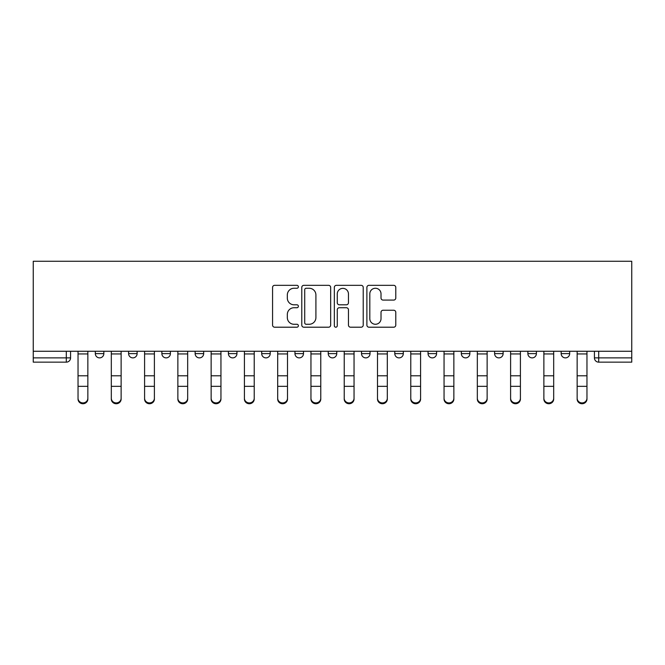 <?xml version="1.0" encoding="UTF-8"?>
<svg xmlns="http://www.w3.org/2000/svg" width="665" height="665" viewBox="0 0 665 665"><rect width="100%" height="100%" fill="white"/><g stroke="black" fill="none" stroke-linecap="round" stroke-linejoin="round"><path stroke-width="1" d="M298.377 286.798A1.463 1.463 0 0 0 296.906 285.327L274.662 285.327A2.095 2.095 0 0 0 272.567 287.421L272.567 325.11A2.095 2.095 0 0 0 274.662 327.205L296.906 327.205A1.463 1.463 0 0 0 298.377 325.734A1.463 1.463 0 0 0 296.906 324.271L294.03 324.271A6.7 6.7 0 0 1 287.33 317.571L287.33 314.429A6.7 6.7 0 0 1 294.03 307.729L296.906 307.729A1.463 1.463 0 0 0 298.377 306.266A1.463 1.463 0 0 0 296.906 304.803L294.03 304.803A6.7 6.7 0 0 1 287.33 298.103L287.33 294.961A6.7 6.7 0 0 1 294.03 288.261L296.906 288.261A1.463 1.463 0 0 0 298.377 286.798M428.052 351.27L428.052 353.614L436.589 353.614A4.264 4.264 0 0 1 432.325 357.878A4.264 4.264 0 0 1 428.052 353.614L428.052 351.27M394.786 351.27L394.786 353.614L403.314 353.614A4.264 4.264 0 0 1 399.05 357.878A4.264 4.264 0 0 1 394.786 353.614L394.786 351.27M228.411 353.614L228.411 351.27L228.411 353.614A4.264 4.264 0 0 0 232.675 357.878A4.264 4.264 0 0 1 228.411 353.614L236.948 353.614A4.264 4.264 0 0 1 232.675 357.878M161.869 351.27L161.869 353.614L170.398 353.614A4.264 4.264 0 0 1 166.134 357.878A4.264 4.264 0 0 1 161.869 353.614L161.869 351.27M128.594 353.614L128.594 351.27L128.594 353.614A4.264 4.264 0 0 0 132.859 357.878A4.264 4.264 0 0 1 128.594 353.614L137.123 353.614A4.264 4.264 0 0 1 132.859 357.878A4.264 4.264 0 0 0 137.123 353.614A4.264 4.264 0 0 1 132.859 357.878M95.319 353.614L95.319 351.27L95.319 353.614A4.264 4.264 0 0 0 99.584 357.878A4.264 4.264 0 0 1 95.319 353.614L103.848 353.614A4.264 4.264 0 0 1 99.584 357.878A4.264 4.264 0 0 0 103.848 353.614A4.264 4.264 0 0 1 99.584 357.878M393.688 300.09A2.095 2.095 0 0 0 395.783 297.995L395.783 287.421A2.095 2.095 0 0 0 393.688 285.327L368.984 285.327A2.095 2.095 0 0 0 366.889 287.421L366.889 325.11A2.095 2.095 0 0 0 368.984 327.205L393.688 327.205A2.095 2.095 0 0 0 395.783 325.11L395.783 312.334A2.095 2.095 0 0 0 393.688 310.239L383.115 310.239A2.095 2.095 0 0 0 381.02 312.334L381.02 318.668A5.603 5.603 0 0 1 375.417 324.271A5.603 5.603 0 0 1 369.815 318.668L369.815 293.863A5.603 5.603 0 0 1 375.417 288.261A5.603 5.603 0 0 1 381.02 293.863L381.02 297.995A2.095 2.095 0 0 0 383.115 300.09L393.688 300.09M631.75 351.27L33.25 351.27L33.25 261.262L631.75 261.262L631.75 362.151L598.691 362.151A4.264 4.264 0 0 1 594.427 357.878L631.75 357.878M330.671 287.421A2.095 2.095 0 0 0 328.577 285.327L303.872 285.327A2.095 2.095 0 0 0 301.777 287.421L301.777 325.11A2.095 2.095 0 0 0 303.872 327.205L328.577 327.205A2.095 2.095 0 0 0 330.671 325.11L330.671 287.421M336.424 285.327L361.128 285.327A2.095 2.095 0 0 1 363.223 287.421L363.223 325.11A2.095 2.095 0 0 1 361.128 327.205L350.555 327.205A2.095 2.095 0 0 1 348.46 325.11L348.46 309.824A2.095 2.095 0 0 0 346.374 307.729L339.358 307.729A2.095 2.095 0 0 0 337.263 309.824L337.263 325.734A1.463 1.463 0 0 1 335.8 327.205A1.463 1.463 0 0 1 334.329 325.734L334.329 287.421A2.095 2.095 0 0 1 336.424 285.327M594.427 351.27L594.427 357.878A4.264 4.264 0 0 0 598.691 362.151L598.691 351.27M70.573 351.27L70.573 357.878A4.264 4.264 0 0 1 66.309 362.151L33.25 362.151L33.25 357.878L70.573 357.878A4.264 4.264 0 0 1 66.309 362.151A4.264 4.264 0 0 0 70.573 357.878M33.25 351.27L33.25 357.878M569.681 351.27L569.681 353.614A4.264 4.264 0 0 1 565.416 357.878A4.264 4.264 0 0 1 561.152 353.614L569.681 353.614M561.152 351.27L561.152 353.614M536.406 351.27L536.406 353.614A4.264 4.264 0 0 1 532.141 357.878A4.264 4.264 0 0 1 527.877 353.614A4.264 4.264 0 0 0 532.141 357.878M527.877 351.27L527.877 353.614L536.406 353.614M503.131 351.27L503.131 353.614A4.264 4.264 0 0 1 498.866 357.878A4.264 4.264 0 0 1 494.602 353.614L503.131 353.614L503.131 351.27M494.602 351.27L494.602 353.614M469.864 351.27L469.864 353.614A4.264 4.264 0 0 1 465.591 357.878A4.264 4.264 0 0 1 461.327 353.614L469.864 353.614A4.264 4.264 0 0 1 465.591 357.878A4.264 4.264 0 0 0 469.864 353.614L469.864 351.27M461.327 351.27L461.327 353.614M436.589 351.27L436.589 353.614M403.314 351.27L403.314 353.614L403.314 351.27M370.039 351.27L370.039 353.614A4.264 4.264 0 0 1 365.775 357.878A4.264 4.264 0 0 1 361.511 353.614L370.039 353.614L370.039 351.27M361.511 351.27L361.511 353.614M336.764 351.27L336.764 353.614A4.264 4.264 0 0 1 332.5 357.878A4.264 4.264 0 0 1 328.236 353.614L336.764 353.614M328.236 351.27L328.236 353.614M303.489 351.27L303.489 353.614A4.264 4.264 0 0 1 299.225 357.878A4.264 4.264 0 0 1 294.961 353.614L303.489 353.614M294.961 351.27L294.961 353.614M270.214 351.27L270.214 353.614A4.264 4.264 0 0 1 265.95 357.878A4.264 4.264 0 0 1 261.686 353.614L270.214 353.614A4.264 4.264 0 0 1 265.95 357.878A4.264 4.264 0 0 0 270.214 353.614M261.686 351.27L261.686 353.614M236.948 351.27L236.948 353.614M203.673 351.27L203.673 353.614A4.264 4.264 0 0 1 199.409 357.878A4.264 4.264 0 0 1 195.136 353.614L203.673 353.614A4.264 4.264 0 0 1 199.409 357.878A4.264 4.264 0 0 0 203.673 353.614L203.673 351.27M195.136 351.27L195.136 353.614M170.398 351.27L170.398 353.614L170.398 351.27M137.123 351.27L137.123 353.614L137.123 351.27M103.848 351.27L103.848 353.614L103.848 351.27M306.174 288.261A1.463 1.463 0 0 0 304.711 289.724L304.711 322.808A1.463 1.463 0 0 0 306.174 324.271L309.208 324.271A6.7 6.7 0 0 0 315.908 317.571L315.908 294.961A6.7 6.7 0 0 0 309.208 288.261L306.174 288.261M348.46 293.963A5.603 5.603 0 0 0 342.866 288.361A5.603 5.603 0 0 0 337.263 293.963L337.263 302.708A2.095 2.095 0 0 0 339.358 304.803L346.374 304.803A2.095 2.095 0 0 0 348.46 302.708L348.46 293.963M78.038 399.058L78.038 398.235A4.904 4.68 0 0 0 82.95 402.915A4.904 4.68 0 0 0 87.855 398.235L87.855 399.058A4.904 4.68 180 0 1 82.95 403.738A4.904 4.68 180 0 1 78.038 399.058L78.038 387.163M78.038 351.27L78.038 398.235M87.855 351.27L87.855 398.235M111.313 399.058L111.313 398.235A4.904 4.68 0 0 0 116.217 402.915A4.904 4.68 0 0 0 121.13 398.235L121.13 399.058A4.904 4.68 180 0 1 116.217 403.738A4.904 4.68 180 0 1 111.313 399.058L111.313 387.163M144.588 399.058L144.588 398.235A4.904 4.68 0 0 0 149.492 402.915A4.904 4.68 0 0 0 154.396 398.235L154.396 399.058A4.904 4.68 180 0 1 149.492 403.738A4.904 4.68 180 0 1 144.588 399.058L144.588 387.163M111.313 351.27L111.313 398.235M121.13 351.27L121.13 398.235M144.588 351.27L144.588 398.235M154.396 351.27L154.396 398.235M177.863 399.058L177.863 398.235A4.904 4.68 0 0 0 182.767 402.915A4.904 4.68 0 0 0 187.671 398.235L187.671 399.058A4.904 4.68 180 0 1 182.767 403.738A4.904 4.68 180 0 1 177.863 399.058L177.863 387.163M211.138 399.058L211.138 398.235A4.904 4.68 0 0 0 216.042 402.915A4.904 4.68 0 0 0 220.946 398.235L220.946 399.058A4.904 4.68 180 0 1 216.042 403.738A4.904 4.68 180 0 1 211.138 399.058L211.138 387.163M244.412 399.058L244.412 398.235A4.904 4.68 0 0 0 249.317 402.915A4.904 4.68 0 0 0 254.221 398.235L254.221 399.058A4.904 4.68 180 0 1 249.317 403.738A4.904 4.68 180 0 1 244.412 399.058L244.412 387.163M177.863 351.27L177.863 398.235M187.671 351.27L187.671 398.235M211.138 351.27L211.138 398.235M220.946 351.27L220.946 398.235M244.412 351.27L244.412 398.235M254.221 351.27L254.221 398.235M277.687 399.058L277.687 398.235A4.904 4.68 0 0 0 282.592 402.915A4.904 4.68 0 0 0 287.496 398.235L287.496 399.058A4.904 4.68 180 0 1 282.592 403.738A4.904 4.68 180 0 1 277.687 399.058L277.687 387.163M277.687 351.27L277.687 398.235M287.496 351.27L287.496 398.235M310.954 399.058L310.954 398.235A4.904 4.68 0 0 0 315.867 402.915A4.904 4.68 0 0 0 320.771 398.235L320.771 399.058A4.904 4.68 180 0 1 315.867 403.738A4.904 4.68 180 0 1 310.954 399.058L310.954 387.163M310.954 351.27L310.954 398.235M320.771 351.27L320.771 398.235M344.229 399.058L344.229 398.235A4.904 4.68 0 0 0 349.133 402.915A4.904 4.68 0 0 0 354.046 398.235L354.046 399.058A4.904 4.68 180 0 1 349.133 403.738A4.904 4.68 180 0 1 344.229 399.058L344.229 387.163M344.229 351.27L344.229 398.235M354.046 351.27L354.046 398.235M377.504 399.058L377.504 398.235A4.904 4.68 0 0 0 382.408 402.915A4.904 4.68 0 0 0 387.313 398.235L387.313 399.058A4.904 4.68 180 0 1 382.408 403.738A4.904 4.68 180 0 1 377.504 399.058L377.504 387.163M377.504 351.27L377.504 398.235M387.313 351.27L387.313 398.235M410.779 399.058L410.779 398.235A4.904 4.68 0 0 0 415.683 402.915A4.904 4.68 0 0 0 420.588 398.235L420.588 399.058A4.904 4.68 180 0 1 415.683 403.738A4.904 4.68 180 0 1 410.779 399.058L410.779 387.163M410.779 351.27L410.779 398.235M420.588 351.27L420.588 398.235M444.054 399.058L444.054 398.235A4.904 4.68 0 0 0 448.958 402.915A4.904 4.68 0 0 0 453.863 398.235L453.863 399.058A4.904 4.68 180 0 1 448.958 403.738A4.904 4.68 180 0 1 444.054 399.058L444.054 387.163M444.054 351.27L444.054 398.235M453.863 351.27L453.863 398.235M477.329 399.058L477.329 398.235A4.904 4.68 0 0 0 482.233 402.915A4.904 4.68 0 0 0 487.137 398.235L487.137 399.058A4.904 4.68 180 0 1 482.233 403.738A4.904 4.68 180 0 1 477.329 399.058L477.329 387.163M477.329 351.27L477.329 398.235M487.137 351.27L487.137 398.235M510.604 399.058L510.604 398.235A4.904 4.68 0 0 0 515.508 402.915A4.904 4.68 0 0 0 520.412 398.235L520.412 399.058A4.904 4.68 180 0 1 515.508 403.738A4.904 4.68 180 0 1 510.604 399.058L510.604 387.163M510.604 351.27L510.604 398.235M520.412 351.27L520.412 398.235M543.87 399.058L543.87 398.235A4.904 4.68 0 0 0 548.783 402.915A4.904 4.68 0 0 0 553.687 398.235L553.687 399.058A4.904 4.68 180 0 1 548.783 403.738A4.904 4.68 180 0 1 543.87 399.058L543.87 387.163M543.87 351.27L543.87 398.235M553.687 351.27L553.687 398.235M577.145 399.058L577.145 398.235A4.904 4.68 0 0 0 582.05 402.915A4.904 4.68 0 0 0 586.962 398.235L586.962 399.058A4.904 4.68 180 0 1 582.05 403.738A4.904 4.68 180 0 1 577.145 399.058L577.145 387.163M577.145 351.27L577.145 398.235M586.962 351.27L586.962 398.235M66.309 351.27L66.309 362.151M598.691 362.151A4.264 4.264 0 0 1 594.427 357.878M87.855 353.938L78.038 353.938M87.855 375.783L78.038 375.783M87.855 386.34L78.038 386.34M121.13 353.938L111.313 353.938M121.13 375.783L111.313 375.783M121.13 386.34L111.313 386.34M154.396 353.938L144.588 353.938M154.396 375.783L144.588 375.783M154.396 386.34L144.588 386.34M187.671 353.938L177.863 353.938M187.671 375.783L177.863 375.783M187.671 386.34L177.863 386.34M220.946 353.938L211.138 353.938M220.946 375.783L211.138 375.783M220.946 386.34L211.138 386.34M254.221 353.938L244.412 353.938M254.221 375.783L244.412 375.783M254.221 386.34L244.412 386.34M287.496 353.938L277.687 353.938M287.496 375.783L277.687 375.783M287.496 386.34L277.687 386.34M320.771 353.938L310.954 353.938M320.771 375.783L310.954 375.783M320.771 386.34L310.954 386.34M354.046 353.938L344.229 353.938M354.046 375.783L344.229 375.783M354.046 386.34L344.229 386.34M387.313 353.938L377.504 353.938M387.313 375.783L377.504 375.783M387.313 386.34L377.504 386.34M420.588 353.938L410.779 353.938M420.588 375.783L410.779 375.783M420.588 386.34L410.779 386.34M453.863 353.938L444.054 353.938M453.863 375.783L444.054 375.783M453.863 386.34L444.054 386.34M487.137 353.938L477.329 353.938M487.137 375.783L477.329 375.783M487.137 386.34L477.329 386.34M520.412 353.938L510.604 353.938M520.412 375.783L510.604 375.783M520.412 386.34L510.604 386.34M553.687 353.938L543.87 353.938M553.687 375.783L543.87 375.783M553.687 386.34L543.87 386.34M586.962 353.938L577.145 353.938M586.962 375.783L577.145 375.783M586.962 386.34L577.145 386.34"/></g></svg>
